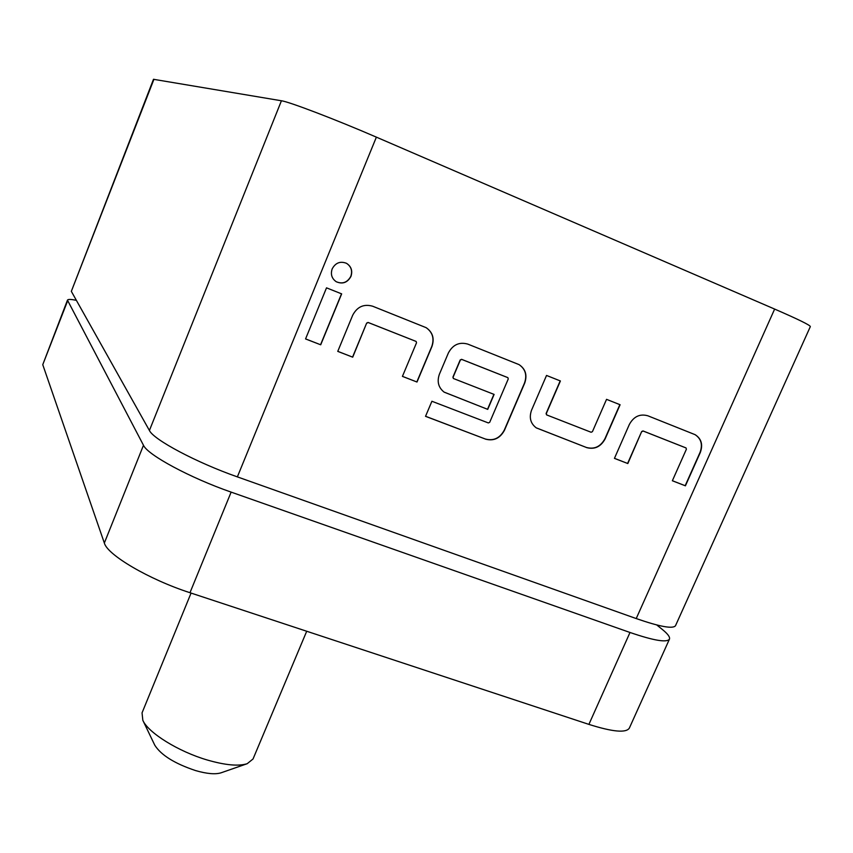 <?xml version="1.0" encoding="UTF-8"?>
<svg xmlns="http://www.w3.org/2000/svg" width="853" height="853" viewBox="0 0 853 853"><rect width="100%" height="100%" fill="white"/><g stroke="black" fill="none" stroke-linecap="round" stroke-linejoin="round"><path stroke-width="1.28" d="M336.167 281.693C342.469 284.348 347.352 282.567 350.818 276.34C352.62 270.764 351.159 266.413 346.457 263.289M332.18 268.866C330.41 274.282 331.764 278.568 336.231 281.725C342.554 284.444 347.459 282.674 350.956 276.415C352.758 270.796 351.276 266.435 346.521 263.321C340.294 260.922 335.517 262.767 332.18 268.866M191.061 593.08L142.046 712.863L142.835 720.327C148.219 732.791 178.48 751.621 207.332 760.023C225.267 765.194 238.552 766.42 247.189 763.702L253.032 758.989L306.707 631.252M247.189 763.702L221.14 772.786C215.468 774.577 206.97 773.842 195.636 770.6C174.716 763.616 161.1 755.15 154.788 745.213L142.835 720.327M153.945 79.276L71.332 291.353L153.487 79.297L281.426 100.771C289.103 101.742 335.506 119.441 376.376 137.141L774.641 309.074C798.163 319.299 810.062 325.132 810.35 326.571L675.512 625.697C673.038 629.141 659.945 626.774 636.221 618.564L774.641 309.074M71.332 291.353L149.414 430.477L281.426 100.771M641.882 431.661L643.194 431.042L686.036 447.953L686.398 449.211L672.356 480.761L685.417 485.815L700.313 452.453C703.107 444.637 701.379 438.709 695.131 434.678L647.832 415.784C639.91 413.598 633.747 416.477 629.354 424.442L614.437 458.37L627.829 463.542L641.669 431.543L642.981 430.925L685.897 447.878M586.533 447.58C594.573 449.723 600.768 446.823 605.14 438.868L620.088 404.738L606.547 399.343L592.44 431.639L591.108 432.258L546.784 414.963L546.283 413.62L560.4 380.971L546.528 375.448L531.558 410.176C528.935 417.618 530.513 423.514 536.292 427.886L586.342 447.452C594.37 449.595 600.565 446.695 604.926 438.751L619.864 404.653M485.4 439.114C493.716 441.3 500.061 438.357 504.454 430.275L524.702 383.114C527.431 375.149 525.555 368.986 519.05 364.615L467.817 344.111C459.319 341.733 452.836 344.687 448.379 352.971L439.391 374.243C436.832 381.622 438.41 387.593 444.136 392.145L487.724 409.376L494.111 394.417L453.444 378.519L453.082 377.229L460.353 360.062L461.74 359.433L507.876 377.655L508.26 378.956L489.707 422.299L488.342 422.939L431.906 401.262L425.53 416.328L485.229 438.986C493.535 441.182 499.89 438.229 504.272 430.147L524.52 383.008C527.239 375.096 525.384 368.954 518.965 364.562M366.811 323.17L368.229 322.53L416.125 341.445L416.52 342.778L402.424 376.386L417 382.027L431.949 346.489C434.635 338.513 432.706 332.233 426.159 327.669L372.676 306.227C363.858 303.732 357.204 306.728 352.705 315.205L337.756 351.383L352.715 357.172L366.662 323.084L368.091 322.445L416.051 341.403M341.658 293.869L326.518 287.845L305.555 338.94L320.707 344.793L341.658 293.869M376.376 137.141L237.369 476.88L636.221 618.564M237.369 476.88C196.435 462.55 153.583 439.69 149.414 430.477M76.386 300.363C70.938 299.2 67.963 299.136 67.462 300.149L143.485 445.277C147.505 454.852 190.208 477.925 231.131 492.117L630.004 632.478C653.729 640.592 666.875 642.81 669.445 639.153C670.213 637.138 667.814 633.886 662.227 629.375L656.725 624.95M67.579 300.97L42.757 364.689L104.343 543.03L143.485 445.277M231.131 492.117L189.974 592.718L588.901 724.389L630.004 632.478M669.445 639.153L629.354 728.089C626.166 733.154 612.678 731.917 588.901 724.389M189.974 592.718C149.04 579.486 107.371 554.951 104.343 543.03M42.757 364.689L67.462 300.149M305.577 338.897L320.707 344.793M320.579 344.697L341.52 293.816M337.777 351.34L352.715 357.172M352.577 357.066L366.662 323.084M402.445 376.354L417 382.027M416.85 381.92L431.799 346.393C434.476 338.46 432.567 332.201 426.073 327.627M425.551 416.275L485.229 438.986M444.061 392.081L487.724 409.376M487.543 409.259L493.919 394.342M453.359 378.465L452.922 377.122L460.183 359.966L461.569 359.326L507.78 377.602M536.206 427.822L586.342 447.452M546.549 414.835L546.101 413.502L560.197 380.886M614.459 458.328L627.829 463.542M627.616 463.414L641.669 431.543M672.367 480.719L685.417 485.815M685.194 485.677L700.078 452.335C702.861 444.584 701.177 438.677 695.014 434.614"/></g></svg>
